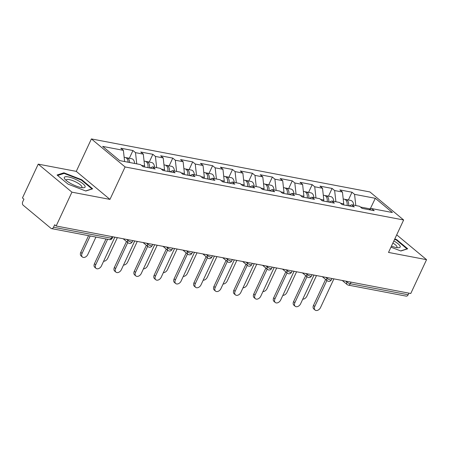 <?xml version="1.0" encoding="UTF-8"?>
<svg xmlns="http://www.w3.org/2000/svg" width="449" height="449" viewBox="0 0 449 449"><rect width="100%" height="100%" fill="white"/><g stroke="black" fill="none" stroke-linecap="round" stroke-linejoin="round"><path stroke-width="0.67" d="M38.227 164.132L71.924 192.161L109.966 199.401L76.268 171.372L38.227 164.132L22.45 197.964L23.926 199.193L22.77 201.663A2.649 1.79 -79.2 0 0 23.163 205.204L50.967 228.333A2.649 1.79 -79.2 0 0 51.551 228.614A2.649 1.79 -79.2 0 0 53.521 227.239L54.671 224.769L56.147 225.993L410.773 293.506L426.55 259.674L396.708 234.849M76.268 171.372L91.4 138.926L369.942 191.959L403.64 219.988L125.097 166.955L91.4 138.926M124.62 161.545L123.38 150.342L102.636 146.391L119.731 160.613L140.475 164.559L143.029 166.686L155.158 168.992L152.598 166.871L149.949 168.005M123.38 150.342L120.826 148.215L132.955 150.527L129.34 158.267M136.749 163.851L135.508 152.649L132.955 150.527M135.508 152.649L143.293 154.13L140.739 152.009L152.868 154.316L149.253 162.061M156.662 167.645L155.421 156.443L152.868 154.316M155.421 156.443L163.206 157.925L160.652 155.797L172.781 158.11L169.172 165.849M176.575 171.434L175.334 160.231L172.781 158.11M175.334 160.231L183.119 161.713L180.565 159.591L192.694 161.898L189.085 169.643M196.494 175.222L195.248 164.025L192.694 161.898M195.248 164.025L203.038 165.507L200.484 163.38L212.607 165.692L208.998 173.432M216.407 179.016L215.161 167.814L212.607 165.692M215.161 167.814L222.951 169.295L220.397 167.174L232.52 169.481L228.911 177.226M236.32 182.805L235.08 171.608L232.52 169.481M235.08 171.608L242.864 173.089L240.31 170.962L252.439 173.275L248.825 181.014M256.233 186.599L254.993 175.396L252.439 173.275M254.993 175.396L262.777 176.878L260.224 174.756L272.352 177.063L268.738 184.808M276.146 190.387L274.906 179.19L272.352 177.063M274.906 179.19L282.69 180.672L280.137 178.545L292.265 180.857L288.656 188.597M296.059 194.181L294.819 182.979L292.265 180.857M294.819 182.979L302.609 184.46L300.05 182.339L312.178 184.646L308.57 192.391M315.978 197.97L314.732 186.773L312.178 184.646M314.732 186.773L322.522 188.254L319.969 186.127L332.092 188.44L328.483 196.179M335.891 201.764L334.645 190.561L332.092 188.44M334.645 190.561L342.435 192.043L339.882 189.921L352.01 192.228L348.396 199.973M355.804 205.552L354.564 194.355L352.01 192.228M354.564 194.355L375.308 198.301L392.398 212.523L371.654 208.572L369.005 209.705M152.598 166.871L160.388 168.353L162.942 170.474L175.071 172.786L172.517 170.659L180.302 172.141L182.855 174.268L194.984 176.575L192.43 174.453L200.215 175.935L202.768 178.057L214.897 180.369L212.343 178.242L220.128 179.723L222.682 181.851L234.81 184.157L232.256 182.036L240.047 183.518L242.6 185.639L254.723 187.951L252.17 185.824L259.96 187.306L262.513 189.433L274.642 191.74L272.083 189.618L279.873 191.1L282.427 193.222L294.555 195.534L292.002 193.407L299.786 194.888L302.34 197.016L314.468 199.322L311.915 197.201L319.699 198.683L322.253 200.804L334.382 203.116L331.828 200.989L339.612 202.471L342.172 204.598L354.295 206.905L351.741 204.783L359.531 206.265L362.085 208.387L374.213 210.699L371.654 208.572M144.157 166.899L144.606 165.945L141.401 165.333M144.606 165.945L143.293 154.13M164.07 170.693L164.519 169.733L161.32 169.127M164.519 169.733L163.206 157.925M172.517 170.659L169.862 171.793M183.983 174.481L184.432 173.527L181.233 172.916M184.432 173.527L183.119 161.713M192.43 174.453L189.775 175.587M203.902 178.275L204.346 177.316L201.146 176.71M204.346 177.316L203.038 165.507M212.343 178.242L209.689 179.376M223.815 182.064L224.259 181.11L221.06 180.498M224.259 181.11L222.951 169.295M232.256 182.036L229.607 183.17M243.728 185.858L244.172 184.898L240.973 184.292M244.172 184.898L242.864 173.089M252.17 185.824L249.521 186.958M263.642 189.646L264.091 188.692L260.891 188.08M264.091 188.692L262.777 176.878M272.083 189.618L269.434 190.752M283.555 193.44L284.004 192.481L280.805 191.875M284.004 192.481L282.69 180.672M292.002 193.407L289.347 194.54M303.468 197.229L303.917 196.275L300.718 195.663M303.917 196.275L302.609 184.46M311.915 197.201L309.26 198.335M323.387 201.023L323.83 200.063L320.631 199.457M323.83 200.063L322.522 188.254M331.828 200.989L329.179 202.123M343.3 204.811L343.743 203.857L340.544 203.245M343.743 203.857L342.435 192.043M351.741 204.783L349.092 205.917M351.067 282.14L350.321 283.746L408.147 294.752L408.893 293.146M408.147 294.752A2.649 1.79 100.8 0 1 406.177 296.127L348.351 285.121A2.649 1.79 100.8 0 0 350.321 283.746A2.649 0.685 -155 0 1 346.931 282.152L347.273 281.416M370.071 209.251L370.234 208.897L360.457 207.04M370.459 209.082L370.234 208.897L375.308 198.301M71.924 192.161L56.147 225.993M109.966 199.401L125.097 166.955M403.64 219.988L388.508 252.428L426.55 259.674M390.967 247.158L400.862 250.997L407.709 248.791L396.759 239.682L394.806 238.924M81.707 179.707L63.915 172.809L57.068 175.015L68.018 184.118L85.81 191.016L92.657 188.81L81.707 179.707L81.482 180.189M396.534 240.17L396.759 239.682M63.556 173.578L63.915 172.809M315.108 310.074L313.834 309.007A3.968 2.739 -50.2 0 1 313.497 305.41L314.777 306.471A3.968 2.739 129.8 0 0 315.108 310.074A3.968 2.739 129.8 0 0 320.519 307.565L333.899 278.874M313.497 305.41L325.62 279.418M314.777 306.471L326.894 280.479M302.749 299.18A3.968 2.739 129.8 0 0 306.863 296.205L316.494 275.557M343.204 198.986L344.248 199.182A5.826 3.94 100.8 0 1 347.055 205.524A3.53 2.385 -79.2 0 0 347.105 205.204M344.995 199.44A5.826 3.94 100.8 0 1 345.781 199.474A5.826 3.94 100.8 0 1 348.581 205.816M345.781 199.474L350.697 200.411A5.826 3.94 100.8 0 1 353.627 205.137M391.449 246.125A11.472 2.963 25 0 0 396.158 247.511A11.472 2.963 25 0 0 398.403 247.741A11.472 2.963 25 0 0 393.857 240.961M396.658 247.601A8.683 2.245 25 0 0 396.983 247.276A8.683 2.245 25 0 0 392.881 243.061M394.604 239.362L396.405 240.058L407.007 248.881L400.676 250.924M70.723 183.506A11.472 2.963 25 0 0 83.351 187.761A11.472 2.963 25 0 0 78.71 180.936A11.472 2.963 25 0 0 67.423 176.766A11.472 2.963 25 0 0 64.925 179.168A11.472 2.963 25 0 0 70.723 183.506M81.606 187.62A8.683 2.245 25 0 0 81.931 187.3A8.683 2.245 25 0 0 77.088 182.653A8.683 2.245 25 0 0 66.194 179.959A8.683 2.245 25 0 0 66.155 180.414M57.64 175.486L64.112 173.398L81.353 180.083L91.955 188.906L85.624 190.948M295.195 306.28L293.915 305.219A3.968 2.739 -50.2 0 1 293.584 301.621L294.864 302.682A3.968 2.739 129.8 0 0 295.195 306.28A3.968 2.739 129.8 0 0 300.606 303.777L313.986 275.08M293.584 301.621L305.707 275.624M294.864 302.682L306.981 276.685M275.282 302.491L274.002 301.425A3.968 2.739 -50.2 0 1 273.671 297.827L274.945 298.888A3.968 2.739 129.8 0 0 275.282 302.491A3.968 2.739 129.8 0 0 280.692 299.983L294.073 271.291M273.671 297.827L285.794 271.836M274.945 298.888L287.068 272.897M255.369 298.697L254.089 297.636A3.968 2.739 -50.2 0 1 253.758 294.039L255.032 295.1A3.968 2.739 129.8 0 0 255.369 298.697A3.968 2.739 129.8 0 0 260.779 296.194L274.159 267.497M253.758 294.039L265.875 268.042M255.032 295.1L267.155 269.103M235.45 294.909L234.176 293.842A3.968 2.739 -50.2 0 1 233.845 290.245L235.119 291.306A3.968 2.739 129.8 0 0 235.45 294.909A3.968 2.739 129.8 0 0 240.866 292.4L254.246 263.709M233.845 290.245L245.962 264.253M235.119 291.306L247.242 265.314M215.537 291.115L214.263 290.054A3.968 2.739 -50.2 0 1 213.926 286.456L215.206 287.517A3.968 2.739 129.8 0 0 215.537 291.115A3.968 2.739 129.8 0 0 220.947 288.612L234.327 259.915M213.926 286.456L226.049 260.459M215.206 287.517L227.329 261.52M282.836 295.386A3.968 2.739 129.8 0 0 286.95 292.417L296.581 271.768M323.291 195.192L324.335 195.394A5.826 3.94 100.8 0 1 327.136 201.736M325.082 195.652A5.826 3.94 100.8 0 1 325.867 195.685A5.826 3.94 100.8 0 1 328.668 202.028M325.867 195.685L330.784 196.617A5.826 3.94 100.8 0 1 333.714 201.348M327.147 201.736A3.53 2.385 -79.2 0 0 327.186 201.41M262.923 291.597A3.968 2.739 129.8 0 0 267.037 288.623L276.663 267.974M303.378 191.403L304.422 191.6A5.826 3.94 100.8 0 1 307.223 197.942A3.53 2.385 -79.2 0 0 307.273 197.622M305.168 191.858A5.826 3.94 100.8 0 1 305.954 191.891A5.826 3.94 100.8 0 1 308.755 198.233M305.954 191.891L310.871 192.829A5.826 3.94 100.8 0 1 313.8 197.56M243.004 287.803A3.968 2.739 129.8 0 0 247.124 284.834L256.749 264.186M283.465 187.609L284.509 187.811A5.826 3.94 100.8 0 1 287.309 194.153A3.53 2.385 -79.2 0 0 287.36 193.828M285.25 188.069A5.826 3.94 100.8 0 1 286.041 188.103A5.826 3.94 100.8 0 1 288.842 194.445M286.041 188.103L290.952 189.035A5.826 3.94 100.8 0 1 293.882 193.766M223.091 284.015A3.968 2.739 129.8 0 0 227.205 281.04L236.836 260.392M263.546 183.821L264.596 184.017A5.826 3.94 100.8 0 1 267.396 190.359M265.337 184.275A5.826 3.94 100.8 0 1 266.128 184.309A5.826 3.94 100.8 0 1 268.929 190.651M266.128 184.309L271.039 185.246A5.826 3.94 100.8 0 1 273.969 189.978M267.402 190.365A3.53 2.385 -79.2 0 0 267.447 190.039M203.178 280.221A3.968 2.739 129.8 0 0 207.292 277.252L216.923 256.603M243.633 180.027L244.677 180.229A5.826 3.94 100.8 0 1 247.483 186.571A3.53 2.385 -79.2 0 0 247.534 186.245M245.423 180.487A5.826 3.94 100.8 0 1 246.209 180.52A5.826 3.94 100.8 0 1 249.015 186.863M246.209 180.52L251.126 181.452A5.826 3.94 100.8 0 1 254.055 186.183M195.624 287.326L194.35 286.26A3.968 2.739 -50.2 0 1 194.013 282.662L195.293 283.723A3.968 2.739 129.8 0 0 195.624 287.326A3.968 2.739 129.8 0 0 201.034 284.818L214.414 256.126M194.013 282.662L206.136 256.671M195.293 283.723L207.41 257.732M183.265 276.432A3.968 2.739 129.8 0 0 187.379 273.458L197.01 252.809M223.72 176.238L224.764 176.435A5.826 3.94 100.8 0 1 227.564 182.777M225.51 176.693A5.826 3.94 100.8 0 1 226.296 176.726A5.826 3.94 100.8 0 1 229.097 183.069M226.296 176.726L231.213 177.664A5.826 3.94 100.8 0 1 234.142 182.395M227.576 182.782A3.53 2.385 -79.2 0 0 227.615 182.457M175.711 283.532L174.431 282.472A3.968 2.739 -50.2 0 1 174.1 278.874L175.379 279.935A3.968 2.739 129.8 0 0 175.711 283.532A3.968 2.739 129.8 0 0 181.121 281.029L194.501 252.332M174.1 278.874L186.223 252.877M175.379 279.935L187.497 253.938M163.352 272.638A3.968 2.739 129.8 0 0 167.466 269.669L177.097 249.021M203.807 172.444L204.851 172.646A5.826 3.94 100.8 0 1 207.651 178.988A3.53 2.385 -79.2 0 0 207.702 178.663M205.597 172.904A5.826 3.94 100.8 0 1 206.383 172.938A5.826 3.94 100.8 0 1 209.183 179.28M206.383 172.938L211.299 173.87A5.826 3.94 100.8 0 1 214.229 178.601M155.797 279.744L154.518 278.677A3.968 2.739 -50.2 0 1 154.187 275.08L155.461 276.141A3.968 2.739 129.8 0 0 155.797 279.744A3.968 2.739 129.8 0 0 161.208 277.235L174.588 248.544M154.187 275.08L166.304 249.088M155.461 276.141L167.584 250.149M143.439 268.85A3.968 2.739 129.8 0 0 147.553 265.875L157.178 245.227M183.894 168.656L184.937 168.852A5.826 3.94 100.8 0 1 187.738 175.2A3.53 2.385 -79.2 0 0 187.789 174.874M185.684 169.11A5.826 3.94 100.8 0 1 186.47 169.144A5.826 3.94 100.8 0 1 189.27 175.486M186.47 169.144L191.386 170.081A5.826 3.94 100.8 0 1 194.316 174.813M135.884 275.95L134.605 274.889A3.968 2.739 -50.2 0 1 134.273 271.291L135.547 272.352A3.968 2.739 129.8 0 0 135.884 275.95A3.968 2.739 129.8 0 0 141.295 273.447L154.675 244.75M134.273 271.291L146.391 245.294M135.547 272.352L147.67 246.355M123.52 265.056A3.968 2.739 129.8 0 0 127.639 262.087L137.265 241.439M163.975 164.862L165.024 165.064A5.826 3.94 100.8 0 1 167.825 171.406M165.765 165.322A5.826 3.94 100.8 0 1 166.557 165.355A5.826 3.94 100.8 0 1 169.357 171.698M166.557 165.355L171.467 166.287A5.826 3.94 100.8 0 1 174.397 171.018M167.831 171.406A3.53 2.385 -79.2 0 0 167.875 171.08M115.965 272.161L114.691 271.095A3.968 2.739 -50.2 0 1 114.355 267.497L115.634 268.558A3.968 2.739 129.8 0 0 115.965 272.161A3.968 2.739 129.8 0 0 121.376 269.653L134.756 240.961M114.355 267.497L126.478 241.506M115.634 268.558L127.757 242.567M103.607 261.267A3.968 2.739 129.8 0 0 107.721 258.293L117.352 237.644M144.062 161.073L145.111 161.27A5.826 3.94 100.8 0 1 147.912 167.617A3.53 2.385 -79.2 0 0 147.962 167.292M145.852 161.528A5.826 3.94 100.8 0 1 146.638 161.561A5.826 3.94 100.8 0 1 149.444 167.904M146.638 161.561L151.554 162.499A5.826 3.94 100.8 0 1 154.484 167.23M96.052 268.367L94.778 267.307A3.968 2.739 -50.2 0 1 94.442 263.709L95.721 264.77A3.968 2.739 129.8 0 0 96.052 268.367A3.968 2.739 129.8 0 0 101.463 265.864L114.843 237.167M94.442 263.709L105.975 238.975M95.721 264.77L107.603 239.283M82.397 257.008L81.123 255.947A3.968 2.739 -50.2 0 1 80.786 252.349L82.066 253.41A3.968 2.739 129.8 0 0 82.397 257.008A3.968 2.739 129.8 0 0 87.808 254.504L95.94 237.066M124.148 157.279L125.192 157.481A5.826 3.94 100.8 0 1 128.122 162.207M90.198 235.972L82.066 253.41M125.939 157.739A5.826 3.94 100.8 0 1 126.725 157.773A5.826 3.94 100.8 0 1 129.654 162.499M126.725 157.773L131.641 158.705A5.826 3.94 100.8 0 1 134.571 163.436M88.571 235.663L80.786 252.349M53.521 227.239L111.346 238.251L112.098 236.645M51.551 228.614L109.382 239.626A2.649 1.79 -79.2 0 0 111.346 238.251A2.649 0.685 25 0 0 112.272 238.144L112.901 236.797M345.679 281.113L346.931 282.152A2.649 1.824 -50.2 0 0 347.15 284.554A2.649 2.649 0 0 0 348.351 285.121M325.766 277.325L327.018 278.363A2.649 0.685 -155 0 0 330.402 279.952A2.649 0.685 25 0 0 331.328 279.845L331.957 278.503M331.328 279.845A2.649 2.649 0 0 1 327.237 280.76A2.649 1.824 -50.2 0 1 327.018 278.363L327.36 277.628M305.853 273.531L307.099 274.569L307.447 273.834M285.94 269.742L287.186 270.781L287.528 270.045M266.027 265.948L267.273 266.987L267.615 266.251M246.108 262.16L247.36 263.198L247.702 262.463M226.195 258.366L227.447 259.404L227.789 258.669M206.282 254.577L207.533 255.616L207.876 254.88M186.369 250.783L187.615 251.822L187.963 251.086M166.456 246.995L167.702 248.033L168.044 247.298M146.542 243.201L147.788 244.239L148.131 243.504M126.624 239.412L127.875 240.451L128.218 239.715M311.415 276.056A2.649 2.649 0 0 1 307.324 276.971A2.649 1.824 -50.2 0 1 307.099 274.569A2.649 0.685 -155 0 0 310.489 276.163A2.649 0.685 25 0 0 311.415 276.056L312.044 274.709M291.502 272.262A2.649 2.649 0 0 1 287.411 273.177A2.649 1.824 -50.2 0 1 287.186 270.781A2.649 0.685 -155 0 0 290.576 272.369A2.649 0.685 25 0 0 291.502 272.262L292.131 270.921M271.589 268.474A2.649 2.649 0 0 1 267.497 269.389A2.649 1.824 -50.2 0 1 267.273 266.987A2.649 0.685 -155 0 0 270.663 268.581A2.649 0.685 25 0 0 271.589 268.474L272.212 267.127M251.676 264.68A2.649 2.649 0 0 1 247.584 265.595A2.649 1.824 -50.2 0 1 247.36 263.198A2.649 0.685 -155 0 0 250.75 264.787A2.649 0.685 25 0 0 251.676 264.68L252.299 263.339M231.757 260.891A2.649 2.649 0 0 1 227.665 261.806A2.649 1.824 -50.2 0 1 227.447 259.404A2.649 0.685 -155 0 0 230.831 260.998A2.649 0.685 25 0 0 231.757 260.891L232.386 259.544M211.844 257.097A2.649 2.649 0 0 1 207.752 258.012A2.649 1.824 -50.2 0 1 207.533 255.616A2.649 0.685 -155 0 0 210.918 257.204A2.649 0.685 25 0 0 211.844 257.097L212.472 255.756M191.931 253.309A2.649 2.649 0 0 1 187.839 254.224A2.649 1.824 -50.2 0 1 187.615 251.822A2.649 0.685 -155 0 0 191.005 253.416A2.649 0.685 25 0 0 191.931 253.309L192.559 251.962M172.018 249.515A2.649 2.649 0 0 1 167.926 250.43A2.649 1.824 -50.2 0 1 167.702 248.033A2.649 0.685 -155 0 0 171.091 249.622A2.649 0.685 25 0 0 172.018 249.515L172.641 248.174M152.104 245.726A2.649 2.649 0 0 1 148.013 246.641A2.649 1.824 -50.2 0 1 147.788 244.239A2.649 0.685 -155 0 0 151.178 245.833A2.649 0.685 25 0 0 152.104 245.726L152.727 244.379M132.186 241.932A2.649 2.649 0 0 1 128.094 242.853A2.649 1.824 -50.2 0 1 127.875 240.451A2.649 0.685 -155 0 0 131.265 242.039A2.649 0.685 25 0 0 132.186 241.932L132.814 240.591M347.15 284.554L342.228 280.457M327.237 280.76L322.315 276.668M307.324 276.971L302.401 272.874M287.411 273.177L282.488 269.086M267.497 269.389L262.57 265.292M247.584 265.595L242.656 261.503M227.665 261.806L222.743 257.709M207.752 258.012L202.83 253.921M187.839 254.224L182.917 250.127M167.926 250.43L163.004 246.338M148.013 246.641L143.085 242.544M128.094 242.853L123.172 238.756M109.382 239.626A2.649 2.649 0 0 0 112.272 238.144"/></g></svg>
